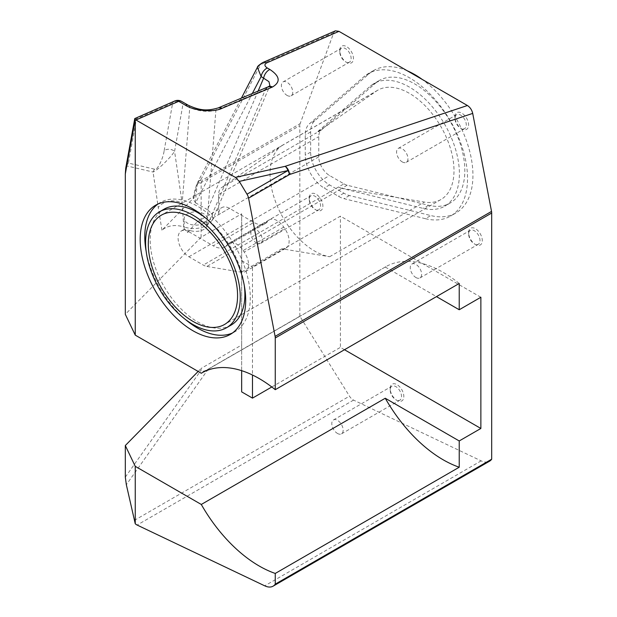 <?xml version="1.0" encoding="UTF-8"?>
<svg xmlns="http://www.w3.org/2000/svg" width="617" height="617" viewBox="0 0 617 617"><rect width="100%" height="100%" fill="white"/><g stroke="black" fill="none" stroke-linecap="round" stroke-linejoin="round"><path stroke-width="0.46" stroke-dasharray="3.08 2.31" d="M345.443 61.723L346.592 62.386A9.664 5.576 -120 0 0 353.425 58.445A9.664 5.576 -120 0 0 346.592 46.614A9.664 5.576 -120 0 0 339.766 50.555A9.664 5.576 -120 0 0 346.592 62.386L345.443 61.723A8.036 4.635 -120 0 0 349.461 62.124A8.036 4.635 -120 0 0 350.695 55.684A8.036 4.635 -120 0 0 345.443 48.604A8.036 4.635 -120 0 0 341.432 48.211A8.036 4.635 -120 0 0 339.766 51.882A8.036 4.635 -120 0 0 345.443 61.723L345.443 61.723M287.075 95.427A8.036 4.635 -120 0 0 291.093 95.82A8.036 4.635 -120 0 0 292.327 89.38A8.036 4.635 -120 0 0 287.075 82.3A8.036 4.635 -120 0 0 283.064 81.907A8.036 4.635 -120 0 0 281.83 88.347A8.036 4.635 -120 0 0 287.075 95.427M460.621 128.22L461.771 128.884A9.664 5.576 -120 0 0 468.604 124.942A9.664 5.576 -120 0 0 461.771 113.112A9.664 5.576 -120 0 0 454.945 117.053A9.664 5.576 -120 0 0 461.771 128.884L460.621 128.22A8.036 4.635 -120 0 0 464.64 128.621A8.036 4.635 -120 0 0 465.874 122.181A8.036 4.635 -120 0 0 460.621 115.101A8.036 4.635 -120 0 0 456.603 114.7A8.036 4.635 -120 0 0 454.945 118.379A8.036 4.635 -120 0 0 460.621 128.22L460.621 128.22M402.253 161.916A8.036 4.635 -120 0 0 406.271 162.317A8.036 4.635 -120 0 0 407.505 155.877A8.036 4.635 -120 0 0 402.253 148.797A8.036 4.635 -120 0 0 398.235 148.404A8.036 4.635 -120 0 0 397.009 154.836A8.036 4.635 -120 0 0 402.253 161.916M474.311 243.846L475.46 244.509A9.664 5.576 -120 0 0 482.286 240.568A9.664 5.576 -120 0 0 475.46 228.73A9.664 5.576 -120 0 0 468.627 232.678A9.664 5.576 -120 0 0 475.46 244.509L474.311 243.846A8.036 4.635 -120 0 0 478.322 244.239A8.036 4.635 -120 0 0 479.556 237.807A8.036 4.635 -120 0 0 474.311 230.727A8.036 4.635 -120 0 0 470.293 230.326A8.036 4.635 -120 0 0 468.627 234.005A8.036 4.635 -120 0 0 474.311 243.846L474.311 243.846M415.943 277.542A8.036 4.635 -120 0 0 419.961 277.943A8.036 4.635 -120 0 0 421.187 271.503A8.036 4.635 -120 0 0 415.943 264.423A8.036 4.635 -120 0 0 411.925 264.022A8.036 4.635 -120 0 0 410.691 270.462A8.036 4.635 -120 0 0 415.943 277.542M395.852 399.762L397.001 400.425A9.664 5.576 -120 0 0 403.834 396.476A9.664 5.576 -120 0 0 397.001 384.646A9.664 5.576 -120 0 0 390.175 388.594A9.664 5.576 -120 0 0 397.001 400.425L395.852 399.762A8.036 4.635 -120 0 0 399.87 400.155A8.036 4.635 -120 0 0 401.104 393.715A8.036 4.635 -120 0 0 395.852 386.635A8.036 4.635 -120 0 0 391.834 386.242A8.036 4.635 -120 0 0 390.175 389.921A8.036 4.635 -120 0 0 395.852 399.762L395.852 399.762M337.484 433.458A8.036 4.635 -120 0 0 341.502 433.851A8.036 4.635 -120 0 0 342.736 427.419A8.036 4.635 -120 0 0 337.484 420.339A8.036 4.635 -120 0 0 333.465 419.938A8.036 4.635 -120 0 0 332.239 426.378A8.036 4.635 -120 0 0 337.484 433.458M314.917 209.333L316.066 209.996A9.664 5.576 -120 0 0 322.892 206.047A9.664 5.576 -120 0 0 316.066 194.216A9.664 5.576 -120 0 0 309.233 198.165A9.664 5.576 -120 0 0 316.066 209.996L314.917 209.333A8.036 4.635 -120 0 0 318.927 209.726A8.036 4.635 -120 0 0 320.161 203.294A8.036 4.635 -120 0 0 314.917 196.214A8.036 4.635 -120 0 0 310.899 195.813A8.036 4.635 -120 0 0 309.233 199.492A8.036 4.635 -120 0 0 314.917 209.333L314.917 209.333M256.549 243.029A8.036 4.635 -120 0 0 260.559 243.43A8.036 4.635 -120 0 0 261.793 236.99A8.036 4.635 -120 0 0 256.549 229.91A8.036 4.635 -120 0 0 252.53 229.509A8.036 4.635 -120 0 0 251.296 235.949A8.036 4.635 -120 0 0 256.549 243.029M190.73 230.735L184.298 229.269L187.56 232.563L197.162 221.842L206.032 221.896A11.476 6.625 -0 0 1 207.15 224.75A11.476 6.625 -0 0 1 203.795 229.439A11.476 6.625 -0 0 1 190.73 230.735L188.91 231.784A15.302 8.839 -120 0 0 181.259 231.028A15.302 8.839 -120 0 0 178.089 238.031A15.302 8.839 -120 0 0 188.91 256.772L203.278 265.071A15.302 8.839 -120 0 0 206.903 266.436L342.165 188.339A15.302 8.839 60 0 1 338.548 186.974A15.302 8.839 -120 0 0 341.795 188.362L423.169 208.392A70.778 40.869 -120 0 0 444.757 206.171A70.778 40.869 -120 0 0 455.601 149.453A70.778 40.869 -120 0 0 409.364 87.082A70.778 40.869 -120 0 0 373.979 83.573A70.778 40.869 -120 0 0 370.308 86.187L315.734 133.326A15.302 8.839 60 0 1 316.166 132.994L221.48 187.661A15.302 8.839 -120 0 0 218.673 194.432L218.673 214.6A15.302 8.839 60 0 1 221.842 207.597A15.302 8.839 60 0 1 229.493 208.353L253.842 222.413A22.952 13.25 -120 0 0 265.318 223.547A22.952 13.25 -120 0 0 267.778 221.318A15.302 8.839 60 0 1 269.421 219.837A15.302 8.839 60 0 1 277.072 220.593A15.302 8.839 60 0 1 283.758 227.125A70.778 40.869 -120 0 0 284.776 228.614A15.302 8.839 60 0 1 285.956 248.15A15.302 8.839 60 0 1 281.93 248.767L329.625 256.734A63.127 36.449 60 0 1 314.678 251.08A63.127 36.449 60 0 1 273.863 196.854A63.127 36.449 60 0 1 281.614 145.82L221.48 187.661M343.954 183.851A15.302 8.839 -120 0 0 347.201 185.239L428.576 205.268A70.778 40.869 -120 0 0 450.163 203.047A70.778 40.869 -120 0 0 461.015 146.329A70.778 40.869 -120 0 0 414.778 83.958A70.778 40.869 -120 0 0 379.386 80.449A70.778 40.869 -120 0 0 375.714 83.064L321.141 130.202A15.302 8.839 -120 0 0 318.765 136.642L318.765 156.811A15.302 8.839 -120 0 0 329.586 175.552L343.954 183.851L203.278 265.071M407.436 70.886A82.254 47.494 -120 0 0 373.647 70.508A82.254 47.494 -120 0 0 369.382 73.546L314.809 120.685A26.778 15.464 -120 0 0 310.652 131.953L310.652 152.121A26.778 15.464 -120 0 0 329.586 184.923L343.87 193.167A26.778 15.464 -120 0 0 349.438 195.543L430.813 215.564A82.254 47.494 -120 0 0 455.901 212.981A82.254 47.494 -120 0 0 469.815 151.797A82.254 47.494 -120 0 0 422.121 79.362M425.406 218.688A82.254 47.494 -120 0 0 450.495 216.112A82.254 47.494 -120 0 0 463.105 150.193A82.254 47.494 -120 0 0 409.364 77.711A82.254 47.494 -120 0 0 368.233 73.631A82.254 47.494 -120 0 0 363.976 76.67L309.402 123.809A26.778 15.464 -120 0 0 305.245 135.077L305.245 155.245A26.778 15.464 -120 0 0 324.18 188.046L338.463 196.299A26.778 15.464 -120 0 0 344.031 198.666L425.406 218.688L430.813 215.564M299.831 316.205L299.831 125.567L201.173 182.532L201.088 237.252L241.663 213.821L241.663 345.026L201.088 368.449L201.088 370.223C201.219 372.082 203.641 371.681 208.353 369.02L299.831 316.205L349.484 396.176A7.651 4.419 -120 0 0 353.094 399.847A7.651 4.419 -120 0 0 353.564 400.101L481.152 460.868A19.127 11.044 -120 0 0 489.543 461.2M199.006 180.781L200.749 179.94A7.651 6.995 -76.9 0 0 199.198 182.779L198.412 183.041A7.651 5.854 49.7 0 1 199.006 180.781L197.324 183.018L241.401 98.134M258.114 91.085L207.474 209.695L212.302 214.292L212.595 219.922L269.83 85.856L266.12 89.133L215.896 110.335C207.343 112.232 198.628 111.315 189.743 107.574A7.651 4.419 120 0 0 188.262 105.252M203.795 223.192A11.476 6.625 180 0 1 191.285 224.627A11.476 6.625 180 0 1 184.198 218.503A11.476 6.625 180 0 1 187.56 213.821A11.476 6.625 180 0 1 200.07 212.387A11.476 6.625 180 0 1 207.15 218.503A11.476 6.625 180 0 1 203.795 223.192M283.758 227.125L243.175 250.556A15.302 8.839 -120 0 0 236.488 244.023A15.302 8.839 -120 0 0 228.838 243.268A15.302 8.839 -120 0 0 227.195 244.748A22.952 13.25 60 0 1 224.735 246.977A22.952 13.25 60 0 1 213.258 245.836L253.842 222.413M231.013 325.151A66.952 38.655 60 0 1 197.54 321.835A66.952 38.655 60 0 1 153.795 262.834A66.952 38.655 60 0 1 164.06 209.186M158.006 204.011A74.603 43.074 60 0 1 160.235 202.561A74.603 43.074 60 0 1 197.54 206.255A74.603 43.074 60 0 1 246.276 271.997A74.603 43.074 60 0 1 234.838 331.776A74.603 43.074 60 0 1 232.47 332.987M342.165 188.339L424.311 202.067A63.127 36.449 -120 0 0 440.931 199.538A63.127 36.449 -120 0 0 450.603 148.959A63.127 36.449 -120 0 0 409.364 93.329A63.127 36.449 -120 0 0 377.805 90.198A63.127 36.449 -120 0 0 376.301 91.154L316.166 132.994M459.225 283.481A114.777 66.266 60 0 0 443.214 272.39A114.777 66.266 60 0 0 385.826 266.706A114.777 66.266 60 0 0 385.255 267.045L202.438 372.591M335.378 30.85L333.797 32.639L300.14 123.678A7.651 4.419 -120 0 0 299.831 125.567M207.474 209.695L195.566 202.823L252.314 93.529M161.955 230.195L158.253 207.513A15.302 10.882 171.7 0 1 182.169 203.271L183.735 226.863C174.881 224.387 167.623 225.498 161.955 230.195L194.27 197.324L193.237 199.291L195.566 202.823M201.088 237.252L125.313 314.331M126.423 165.826L128.429 163.089L154.612 169.189C156.949 171.009 163.011 159.232 164.168 150.633A7.651 6.363 -169.9 0 1 174.572 151.35C170.67 157.636 157.026 170.762 153.062 172.027L126.423 165.826L125.729 168.217M212.595 219.922L206.788 225.436C199.7 229.023 192.018 229.493 183.735 226.863M385.255 267.045L436.474 296.615M480.867 297.255L340.414 216.166L252.484 266.93L252.484 375.02M344.487 349.723L340.414 347.363L340.414 216.166M241.663 370.678L241.663 213.821M241.663 260.675L252.484 266.93M271.804 386.975L340.414 347.363M241.663 345.026L241.663 391.88M198.15 371.442L201.088 368.449M185.393 319.436A74.603 43.074 60 0 1 146.198 251.551M205.083 217.554A66.952 38.655 60 0 1 244.278 285.44M206.903 266.436L241.347 272.197A15.302 8.839 -120 0 0 245.381 271.58A15.302 8.839 -120 0 0 244.193 252.044L284.776 228.614M243.175 250.556A70.778 40.869 -120 0 0 244.193 252.044M188.91 231.784L213.258 245.836M195.342 202.692L197.324 183.018L196.669 184.429C194.394 191.671 193.252 196.622 193.237 199.291M333.797 32.639L260.636 64.584L257.397 67.315M154.612 169.189A7.651 6.995 -76.9 0 0 153.062 172.027L158.253 207.513M134.907 118.387L136.488 118.796L128.429 163.089M174.704 101.011A7.651 5.376 -113.6 0 0 172.66 103A7.651 6.363 -169.9 0 1 183.064 103.718L174.572 151.35L182.169 203.271L189.743 107.574L183.064 103.718A7.651 4.419 -60 0 0 181.591 101.396M206.788 225.436L215.896 110.335A7.651 5.322 67.1 0 1 218.148 107.936M201.173 182.532L202.129 180.264L300.14 123.678M343.87 193.167L338.463 196.299M375.714 83.064L370.308 86.187M353.564 400.101L137.136 525.052M266.12 89.133A7.651 5.522 64.5 0 1 268.279 86.781M227.195 244.748L267.778 221.318M329.625 256.734L424.311 202.067M198.412 183.041C196.754 184.822 195.373 189.581 194.27 197.324M201.088 183.218L199.198 182.779M207.682 224.92L265.541 89.396A7.651 5.322 67.1 0 1 267.786 87.005M481.152 460.868L264.724 585.826M281.614 145.82L376.301 91.154M281.93 248.767L241.347 272.197M188.91 256.772L329.586 175.552M318.765 156.811L218.673 214.6M218.673 194.432L318.765 136.642M321.141 130.202L315.734 133.326M229.493 208.353L206.032 221.896M134.298 520.409L349.484 396.176M208.353 369.02L126.338 484.723M125.313 477.126L201.088 370.223M164.168 150.633L172.66 103L136.488 118.796M262.672 62.595A7.651 5.376 66.4 0 0 260.636 64.584L200.749 179.94L202.129 180.264M369.382 73.546L363.976 76.67M314.809 120.685L309.402 123.809M310.652 131.953L305.245 135.077M310.652 152.121L305.245 155.245M329.586 184.923L324.18 188.046M349.438 195.543L344.031 198.666M347.201 185.239L341.795 188.362M428.576 205.268L423.169 208.392M291.093 95.82L349.461 62.124M406.271 162.317L464.64 128.621M419.961 277.943L478.322 244.239M341.502 433.851L399.87 400.155M260.559 243.43L318.927 209.726M379.386 80.449L373.979 83.573M455.901 212.981L450.495 216.112M184.198 229.431L184.198 218.503M269.421 219.837L228.838 243.268M234.838 331.776L230.241 334.437M440.931 199.538L224.503 324.496M385.826 266.706L201.859 372.915M181.259 231.028L184.298 229.269M377.805 90.198L161.376 215.156M160.235 202.561L155.638 205.214M224.735 246.977L265.318 223.547M197.162 221.842L221.842 207.597M245.381 271.58L285.956 248.15M207.15 224.75L207.15 218.503M373.647 70.508L368.233 73.631M450.163 203.047L444.757 206.171M252.53 229.509L310.899 195.813M309.233 199.492L309.233 198.165M333.465 419.938L391.834 386.242M390.175 389.921L390.175 388.594M411.925 264.022L470.293 230.326M468.627 234.005L468.627 232.678M398.235 148.404L456.603 114.7M454.945 118.379L454.945 117.053M283.064 81.907L341.432 48.211M339.766 51.882L339.766 50.555"/><path stroke-width="0.93" d="M422.121 79.362A82.254 47.494 -120 0 0 414.778 74.588A82.254 47.494 -120 0 0 407.436 70.886M202.438 372.591L201.289 373.254A114.777 66.266 -120 0 1 201.859 372.915A114.777 66.266 -120 0 1 259.248 378.599A114.777 66.266 -120 0 1 275.259 389.689L275.259 337.985L491.687 213.027L491.687 459.202A19.127 11.044 -120 0 1 489.543 461.2L273.115 586.15A19.127 11.044 -120 0 1 264.724 585.826L137.136 525.052A7.651 4.419 60 0 1 136.665 524.805A7.651 4.419 60 0 1 135.246 523.764L135.246 466.329L201.289 504.459A114.777 66.266 -120 0 0 275.259 573.44L459.225 467.223A114.777 66.266 60 0 1 385.255 398.243L459.225 440.954L480.867 428.46L344.487 349.723M257.397 67.315L261.13 76.554L268.943 81.652L269.914 85.694L268.279 86.781A7.651 5.522 64.5 0 1 272.513 86.989C280.797 82.007 279.941 76.184 269.93 69.52L267.369 68.04C264.377 66.042 264.153 64.33 266.683 62.911L338.964 31.351L335.378 30.85L262.68 62.595A7.651 5.376 66.4 0 1 262.68 62.595L262.68 62.595A7.651 5.376 66.4 0 1 266.683 62.911M258.114 91.085L263.683 78.035A7.651 4.419 -60 0 1 269.93 69.52M159.464 211.839A66.952 38.655 60 0 1 192.936 215.156A66.952 38.655 60 0 1 236.681 274.156A66.952 38.655 60 0 1 226.416 327.804A66.952 38.655 60 0 1 192.936 324.488A66.952 38.655 60 0 1 149.198 265.495A66.952 38.655 60 0 1 159.464 211.839L164.06 209.186A66.952 38.655 60 0 1 197.54 212.503A66.952 38.655 60 0 1 205.083 217.554M192.936 208.908A74.603 43.074 60 0 1 241.679 274.65A74.603 43.074 60 0 1 230.241 334.437A74.603 43.074 60 0 1 192.936 330.743A74.603 43.074 60 0 1 144.201 264.994A74.603 43.074 60 0 1 155.638 205.214A74.603 43.074 60 0 1 192.936 208.908M232.47 332.987A74.603 43.074 60 0 1 197.54 328.082A74.603 43.074 60 0 1 185.393 319.436M192.936 218.279A63.127 36.449 60 0 1 234.175 273.909A63.127 36.449 60 0 1 224.503 324.496A63.127 36.449 60 0 1 192.936 321.364A63.127 36.449 60 0 1 151.697 265.742A63.127 36.449 60 0 1 161.376 215.156A63.127 36.449 60 0 1 192.936 218.279M338.964 31.351L467.416 105.515L285.177 166.328L235.393 177.395L239.257 181.398L287.923 170.577A7.651 4.219 -102.5 0 0 285.177 166.328A7.651 4.921 -108.5 0 1 289.489 174.542L472.707 113.405C471.874 109.911 470.108 107.281 467.416 105.515M491.687 213.027A7.651 4.419 -120 0 0 491.525 211.423L472.707 113.405M135.246 335.124L135.246 119.629L135.964 119.991L178.699 101.327A7.651 5.376 -113.6 0 0 174.704 101.011L134.768 118.564L125.729 168.217L125.313 173.917L125.313 314.331L135.246 335.124L201.289 373.254M491.525 211.423L275.105 336.381A7.651 4.419 60 0 1 275.259 337.985M275.105 336.381L248.566 198.165L289.489 174.542A7.651 4.419 -120 0 0 287.923 170.577L247.001 194.201A7.651 4.419 60 0 1 248.566 198.165M247.001 194.201L239.257 181.398M235.393 177.395L135.964 119.991M275.259 389.689L459.225 283.481L459.225 309.749L436.474 296.615M459.225 467.223L459.225 440.954M480.867 428.46L480.867 297.255L459.225 309.749M491.687 459.202L275.259 584.152L275.259 573.44M273.115 586.15A19.127 11.044 -120 0 0 275.259 584.152M201.289 504.459L385.255 398.243M241.663 370.678L241.663 391.88L252.484 398.127L271.804 386.975M135.246 466.329L125.313 445.536L198.15 371.442M146.198 251.551A74.603 43.074 60 0 1 158.006 204.011M244.278 285.44A66.952 38.655 60 0 1 231.013 325.151L226.416 327.804M252.484 375.02L252.484 398.127M125.313 445.536L125.313 477.126L126.338 484.723L135.246 523.764M125.313 173.917L135.246 119.629M252.314 93.529L261.13 76.554A7.651 4.419 -60 0 1 267.369 68.04M135.2 119.567L134.768 118.564M268.279 86.781L218.148 107.936A7.651 5.322 67.1 0 1 222.058 108.299L272.513 86.989M218.148 107.936C207.119 111.145 199.908 110.551 188.262 105.252L188.262 105.252A7.651 4.419 120 0 0 185.378 105.183C194.046 110.944 213.675 112.61 222.058 108.299M188.262 105.252L181.591 101.396A7.651 4.419 -60 0 0 178.699 101.327L185.378 105.183M267.786 87.005A7.651 5.322 67.1 0 1 271.704 87.359M241.401 98.134L257.358 67.392M262.68 62.595C258.963 65.001 257.189 66.597 257.358 67.384L257.358 67.384M181.591 101.396A7.651 7.651 0 0 0 174.704 101.011"/></g></svg>
